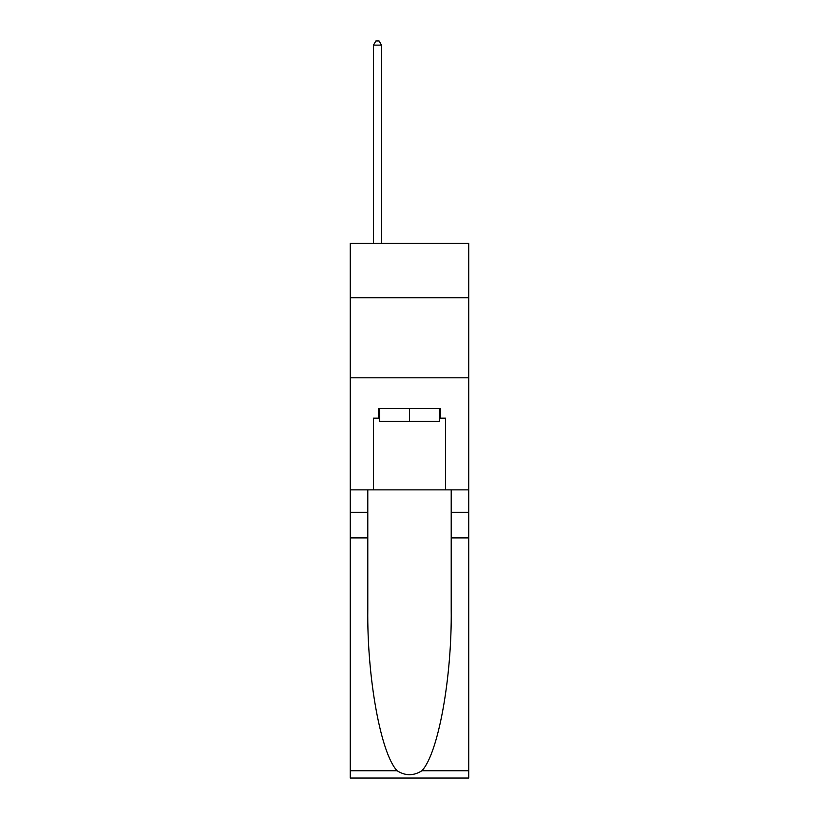<?xml version="1.0" encoding="UTF-8"?>
<svg xmlns="http://www.w3.org/2000/svg" width="819" height="819" viewBox="0 0 819 819"><rect width="100%" height="100%" fill="white"/><g stroke="black" fill="none" stroke-linecap="round" stroke-linejoin="round"><path stroke-width="1.23" d="M468.734 297.747L468.734 243.315L350.266 243.315L350.266 297.747L468.734 297.747L468.734 489.875L445.526 489.875L445.526 418.14L440.397 418.14L440.397 408.538L378.603 408.538L378.603 418.14L379.566 418.14M350.266 537.899L367.792 537.899L367.792 609.295C366.943 677.538 380.784 753.777 397.113 770.74C405.364 776.013 413.626 776.013 421.887 770.74L468.734 770.74L468.734 778.05L350.266 778.05L350.266 297.747M439.434 408.538L439.434 421.345L379.566 421.345L379.566 408.538M409.5 408.538L409.5 421.345M421.887 770.74C438.216 753.777 452.057 677.538 451.208 609.295L451.208 489.875M451.208 537.899L468.734 537.899L468.734 489.875M367.792 489.875L367.792 537.899M468.734 770.74L468.734 537.899M350.266 489.875L373.474 489.875L373.474 418.14L378.603 418.14M350.266 377.805L468.734 377.805M373.474 489.875L445.526 489.875M439.434 418.14L440.397 418.14M381.48 243.315L381.48 45.117L373.474 45.117L373.474 243.315M373.474 45.117L375.88 40.95L379.084 40.95L381.48 45.117M451.208 512.284L468.734 512.284M367.792 512.284L350.266 512.284M350.266 770.74L397.113 770.74"/></g></svg>
